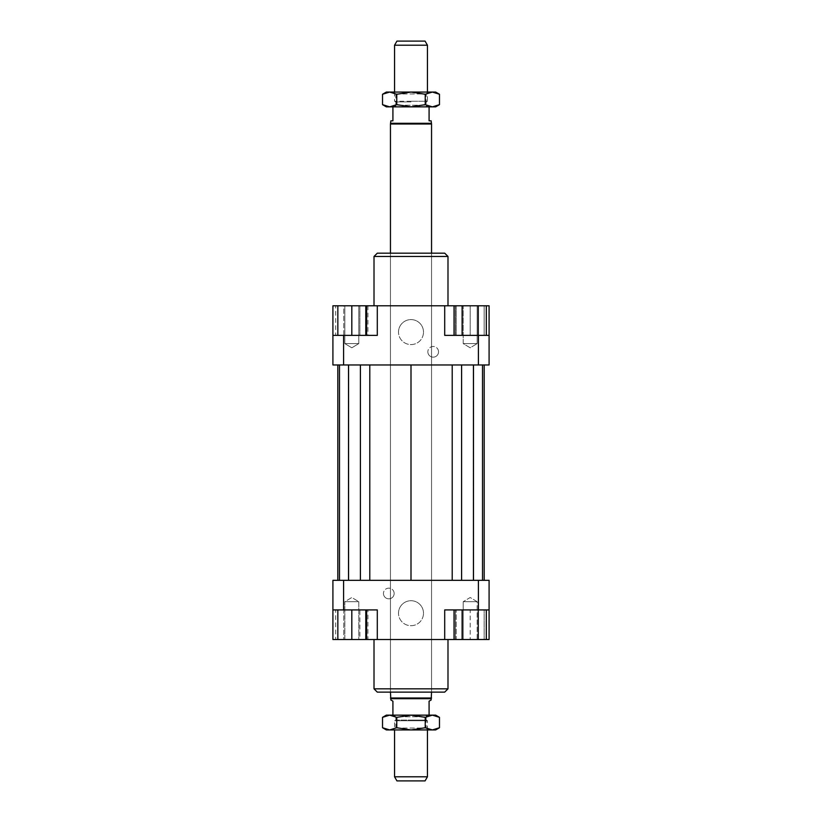 <?xml version="1.0" encoding="UTF-8"?>
<svg xmlns="http://www.w3.org/2000/svg" width="822" height="822" viewBox="0 0 822 822"><rect width="100%" height="100%" fill="white"/><g stroke="black" fill="none" stroke-linecap="round" stroke-linejoin="round"><path stroke-width="0.62" stroke-dasharray="4.11 3.08" d="M426.207 106.86L395.793 106.86L426.207 106.86L426.207 101.928L427.44 101.219L411 101.219L427.44 101.219L427.44 92.064M411 101.219L394.56 101.219L411 101.219M394.56 92.064L394.56 101.219L395.793 101.928L395.793 106.86M394.56 45.21L427.44 45.21M411 101.928L395.793 101.928L411 101.928M431.139 123.3L390.861 123.3M390.861 120.834L392.916 120.834L392.916 106.86L429.084 106.86L392.916 106.86M429.084 106.86L429.084 120.834L431.139 120.834M431.55 124.009L390.45 124.009M431.55 692.124L431.55 253.176L390.45 253.176L390.45 692.124L431.55 692.124L431.55 253.176L390.45 253.176L390.45 692.124L431.55 692.124M431.55 697.991L390.45 697.991M431.139 698.7L390.861 698.7M427.44 729.936L427.44 720.781L426.207 720.072L411 720.072L426.207 720.072L426.207 715.14L395.793 715.14L395.793 720.072L411 720.072L395.793 720.072L394.56 720.781L394.56 729.936M427.44 776.79L394.56 776.79M394.56 720.781L427.44 720.781L394.56 720.781M431.139 699.984L429.084 701.166L429.084 715.14L392.916 715.14L392.916 701.166L390.861 699.984M425.066 41.1L396.934 41.1M396.934 780.9L425.066 780.9M392.916 715.14L429.084 715.14M395.793 715.14L426.207 715.14M423.494 613.212A12.494 12.494 0 0 0 411 600.718A12.494 12.494 0 0 0 398.506 613.212A12.494 12.494 0 0 1 411 600.718A12.494 12.494 0 0 1 423.494 613.212A12.494 12.494 0 0 1 411 625.706A12.494 12.494 0 0 1 398.506 613.212A12.494 12.494 0 0 0 411 625.706A12.494 12.494 0 0 0 423.494 613.212M423.494 332.088A12.494 12.494 0 0 0 411 319.594A12.494 12.494 0 0 0 398.506 332.088A12.494 12.494 0 0 1 411 319.594A12.494 12.494 0 0 1 423.494 332.088A12.494 12.494 0 0 1 411 344.582A12.494 12.494 0 0 1 398.506 332.088A12.494 12.494 0 0 0 411 344.582A12.494 12.494 0 0 0 423.494 332.088M394.149 593.484A5.343 5.343 0 0 0 388.806 588.141A5.343 5.343 0 0 0 383.463 593.484A5.343 5.343 0 0 1 388.806 588.141A5.343 5.343 0 0 1 394.149 593.484A5.343 5.343 0 0 1 388.806 598.827A5.343 5.343 0 0 1 383.463 593.484A5.343 5.343 0 0 0 388.806 598.827A5.343 5.343 0 0 0 394.149 593.484M438.537 351.816A5.343 5.343 0 0 0 433.194 346.473A5.343 5.343 0 0 0 427.851 351.816A5.343 5.343 0 0 1 433.194 346.473A5.343 5.343 0 0 1 438.537 351.816A5.343 5.343 0 0 1 433.194 357.159A5.343 5.343 0 0 1 427.851 351.816A5.343 5.343 0 0 0 433.194 357.159A5.343 5.343 0 0 0 438.537 351.816M358.803 639.516L344.829 639.516L344.829 601.704L358.803 601.704L358.803 639.516L344.829 639.516L358.803 639.516L344.829 639.516L344.829 601.704L351.816 597.502L358.803 601.704L344.829 601.704L351.816 601.704L344.829 601.704L351.816 597.502L358.803 601.704L351.816 601.704L358.803 601.704L358.803 639.516M470.184 639.516L463.197 639.516L477.171 639.516L477.171 601.704L463.197 601.704L470.184 601.704L463.197 601.704L463.197 639.516L470.184 639.516L470.184 609.924L484.158 609.924L456.21 609.924L470.184 609.924L470.184 639.516L456.21 639.516L456.21 609.924L456.21 639.516L484.158 639.516L484.158 609.924L484.158 639.516L470.184 639.516M463.197 601.704L477.171 601.704L470.184 597.502L463.197 601.704L470.184 597.502L477.171 601.704L477.171 639.516L463.197 639.516L463.197 601.704M358.803 305.784L344.829 305.784L344.829 343.596L358.803 343.596L344.829 343.596L351.816 347.798L358.803 343.596L358.803 305.784L351.816 305.784L358.803 305.784L358.803 343.596L351.816 343.596L358.803 343.596L351.816 347.798L344.829 343.596L351.816 343.596L344.829 343.596L344.829 305.784L358.803 305.784M470.184 305.784L463.197 305.784L477.171 305.784L477.171 343.596L463.197 343.596L477.171 343.596L463.197 343.596L477.171 343.596L470.184 347.798L463.197 343.596L463.197 305.784L477.171 305.784L463.197 305.784L463.197 343.596L470.184 347.798L477.171 343.596L477.171 305.784L470.184 305.784L484.158 305.784L484.158 335.376L456.21 335.376L484.158 335.376L484.158 305.784L470.184 305.784L470.184 335.376L470.184 305.784L456.21 305.784L470.184 305.784M447.99 639.516L374.01 639.516L447.99 639.516M374.01 688.836L447.99 688.836M374.01 305.784L447.99 305.784L374.01 305.784M447.99 256.464L374.01 256.464M377.298 253.176L444.702 253.176M444.702 692.124L377.298 692.124M462.118 609.924L486.316 609.924L462.118 609.924L462.118 639.516L489.09 639.516L489.09 609.924L455.388 609.924L455.388 639.516L377.298 639.516L377.298 609.924L377.298 639.516L377.298 609.924L332.91 609.924L377.298 609.924L332.91 609.924L332.91 639.516L366.612 639.516L366.612 609.924M351.816 609.924L365.79 609.924L351.816 609.924L351.816 639.516L365.79 639.516L365.79 609.924M478.404 580.332L489.09 580.332L489.09 609.924L478.404 609.924L478.404 580.332L343.596 580.332L343.596 609.924M332.91 609.924L332.91 580.332L343.596 580.332M484.189 580.332L473.143 580.332L484.189 580.332M482.514 580.332L473.143 580.332L482.514 580.332L473.472 580.332L482.514 580.332L482.514 364.968L473.143 364.968L484.189 364.968L473.143 364.968L482.514 364.968L473.472 364.968L482.514 364.968L482.514 580.332L482.514 364.968M461.594 580.332L473.472 580.332L452.213 580.332L461.594 580.332L461.594 364.968L473.472 364.968L461.594 364.968M411 580.332L452.213 580.332L369.787 580.332L411 580.332L411 364.968L452.213 364.968L411 364.968M360.406 580.332L348.528 580.332L360.406 580.332L360.406 364.968L369.787 364.968L348.528 364.968L360.406 364.968M339.486 580.332L348.857 580.332L339.486 580.332L339.486 364.968L348.857 364.968L339.486 364.968L339.486 580.332L339.486 364.968M337.811 580.332L348.857 580.332L337.811 580.332M377.298 639.516L366.612 639.516M367.948 639.516L343.75 639.516L343.75 609.924L359.882 609.924L335.684 609.924L343.75 609.924L343.75 639.516L359.882 639.516L359.882 609.924L367.948 609.924L359.882 609.924L359.882 639.516L367.948 639.516L367.948 609.924M462.118 639.516L486.316 639.516L455.388 639.516L455.388 609.924L444.702 609.924L444.702 639.516L444.702 609.924L489.09 609.924M478.404 609.924L444.702 609.924L444.702 639.516M478.404 364.968L332.91 364.968L332.91 335.376L377.298 335.376L377.298 305.784L377.298 335.376L366.612 335.376L366.612 305.784L444.702 305.784L444.702 335.376L489.09 335.376L489.09 364.968L478.404 364.968L478.404 335.376M366.612 305.784L332.91 305.784L332.91 335.376L343.596 335.376L343.596 364.968M343.596 335.376L377.298 335.376L377.298 305.784M337.811 364.968L348.857 364.968L337.811 364.968M455.388 335.376L489.09 335.376L444.702 335.376L455.388 335.376L455.388 305.784L455.388 335.376M478.25 335.376L454.052 335.376L486.316 335.376L478.25 335.376L478.25 305.784L454.052 305.784L478.25 305.784M337.842 335.376L365.79 335.376L337.842 335.376L337.842 305.784L365.79 305.784L337.842 305.784M444.702 305.784L444.702 335.376L444.702 305.784L489.09 305.784L489.09 335.376M351.816 305.784L351.816 335.376M365.79 305.784L365.79 335.376M462.118 305.784L462.118 335.376M456.21 305.784L456.21 335.376L456.21 305.784M343.75 335.376L367.948 335.376L335.684 335.376L343.75 335.376L343.75 305.784L359.882 305.784L343.75 305.784L343.75 335.376M359.882 305.784L359.882 335.376L359.882 305.784L367.948 305.784L359.882 305.784M367.948 305.784L367.948 335.376M335.684 305.784L343.75 305.784L335.684 305.784L335.684 335.376M366.612 335.376L332.91 335.376M365.79 639.516L337.842 639.516L337.842 609.924M337.842 639.516L351.816 639.516M478.25 639.516L478.25 609.924M335.684 639.516L343.75 639.516L335.684 639.516L335.684 609.924M452.213 364.968L452.213 580.332M473.472 364.968L473.472 580.332M473.143 364.968L473.143 580.332L473.143 364.968M348.857 364.968L348.857 580.332L348.857 364.968M348.528 364.968L348.528 580.332M369.787 364.968L369.787 580.332M427.851 729.936L394.149 729.936L395.793 728.045L426.207 728.045L427.851 729.936L394.149 729.936M395.793 728.045L395.793 716.784L426.207 716.784L426.207 728.045L395.793 728.045M394.149 715.14L427.851 715.14L394.149 715.14L395.793 716.784L426.207 716.784L427.851 715.14M435.66 715.14L386.34 715.14M439.472 727.737L432.351 729.936L435.66 729.936M425.241 727.737L411 729.936L432.351 729.936L425.241 727.737L425.241 717.339L432.351 715.14L439.472 717.339M411 729.936L396.759 727.737L389.649 729.936L411 729.936M386.34 729.936L389.649 729.936L382.528 727.737M382.528 717.339L389.649 715.14L396.759 717.339L411 715.14L425.241 717.339M396.759 717.339L396.759 727.737M439.472 104.661L432.351 106.86L435.66 106.86M386.34 106.86L389.649 106.86L382.528 104.661M382.528 94.263L389.649 92.064L386.34 92.064M435.66 92.064L432.351 92.064L439.472 94.263M427.851 92.064L394.149 92.064L395.793 93.955L426.207 93.955L427.851 92.064L394.149 92.064M395.793 93.955L395.793 105.216L426.207 105.216L426.207 93.955L395.793 93.955M394.149 106.86L427.851 106.86L394.149 106.86L395.793 105.216L426.207 105.216L427.851 106.86M389.649 106.86L432.351 106.86L425.241 104.661L411 106.86L396.759 104.661L389.649 106.86M389.649 92.064L396.759 94.263L411 92.064L389.649 92.064M411 92.064L425.241 94.263L432.351 92.064L411 92.064M425.241 104.661L425.241 94.263M396.759 104.661L396.759 94.263"/><path stroke-width="1.23" d="M427.44 92.064L427.44 45.21L394.56 45.21L394.56 92.064M431.55 253.176L431.55 124.009L431.139 120.834L429.084 120.834L429.084 106.86M392.916 106.86L392.916 120.834L390.861 120.834L390.45 124.009L390.45 253.176M429.084 715.14L429.084 701.166L431.139 699.984L431.55 692.124M390.45 692.124L390.861 699.984L392.916 701.166L392.916 715.14M394.56 729.936L394.56 776.79L427.44 776.79L427.44 729.936M394.56 45.21L396.934 41.1L425.066 41.1L427.44 45.21M427.44 776.79L425.066 780.9L396.934 780.9L394.56 776.79M390.861 698.7L431.139 698.7M390.45 697.991L431.55 697.991M390.45 124.009L431.55 124.009M390.861 123.3L431.139 123.3M374.01 639.516L374.01 688.836L377.298 692.124L444.702 692.124L447.99 688.836L447.99 639.516M447.99 688.836L374.01 688.836M447.99 305.784L447.99 256.464L444.702 253.176L377.298 253.176L374.01 256.464L374.01 305.784M374.01 256.464L447.99 256.464M332.91 609.924L343.596 609.924L343.596 580.332L332.91 580.332L332.91 639.516L337.842 639.516L337.842 609.924M343.596 609.924L377.298 609.924L377.298 639.516L444.702 639.516L444.702 609.924L489.09 609.924L489.09 580.332L478.404 580.332L478.404 609.924M478.404 580.332L343.596 580.332M489.09 609.924L489.09 639.516L486.316 639.516L486.316 609.924M444.702 639.516L454.052 639.516L454.052 609.924M366.612 609.924L366.612 639.516L377.298 639.516M478.404 364.968L489.09 364.968L489.09 335.376L478.404 335.376L478.404 364.968L343.596 364.968L343.596 335.376L332.91 335.376L332.91 364.968L343.596 364.968M478.404 335.376L444.702 335.376L444.702 305.784L377.298 305.784L377.298 335.376L343.596 335.376M332.91 335.376L332.91 305.784L337.842 305.784L337.842 335.376M478.25 335.376L478.25 305.784L444.702 305.784M377.298 305.784L366.612 305.784L366.612 335.376M337.842 305.784L366.612 305.784M365.79 305.784L365.79 335.376M351.816 305.784L351.816 335.376M462.118 305.784L462.118 335.376M454.052 305.784L454.052 335.376M478.25 305.784L486.316 305.784L486.316 335.376M486.316 305.784L489.09 305.784L489.09 335.376M366.612 639.516L365.79 639.516L365.79 609.924M365.79 639.516L351.816 639.516L351.816 609.924M351.816 639.516L337.842 639.516M486.316 639.516L462.118 639.516L462.118 609.924M478.25 639.516L478.25 609.924M462.118 639.516L454.052 639.516M484.189 364.968L484.189 580.332M337.811 580.332L337.811 364.968M369.787 364.968L369.787 580.332M411 364.968L411 580.332M360.406 364.968L360.406 580.332M348.528 364.968L348.528 580.332M339.486 364.968L339.486 580.332M482.514 364.968L482.514 580.332M473.472 364.968L473.472 580.332M461.594 364.968L461.594 580.332M452.213 364.968L452.213 580.332M435.66 715.14L439.472 717.339L432.351 715.14L435.66 715.14M382.528 717.339L386.34 715.14L389.649 715.14L382.528 717.339L382.528 727.737L389.649 729.936L386.34 729.936L382.528 727.737M439.472 727.737L435.66 729.936L432.351 729.936L439.472 727.737L439.472 717.339M389.649 715.14L432.351 715.14L425.241 717.339L411 715.14L396.759 717.339L389.649 715.14M389.649 729.936L396.759 727.737L411 729.936L389.649 729.936M411 729.936L425.241 727.737L432.351 729.936L411 729.936M425.241 717.339L425.241 727.737M396.759 717.339L396.759 727.737M439.472 104.661L432.351 106.86L411 106.86L425.241 104.661L432.351 106.86L435.66 106.86L439.472 104.661L439.472 94.263L435.66 92.064L432.351 92.064L425.241 94.263L411 92.064L432.351 92.064L439.472 94.263M382.528 104.661L386.34 106.86L389.649 106.86L396.759 104.661L411 106.86L389.649 106.86L382.528 104.661L382.528 94.263L386.34 92.064L411 92.064L396.759 94.263L389.649 92.064L382.528 94.263M396.759 104.661L396.759 94.263M425.241 104.661L425.241 94.263"/></g></svg>
